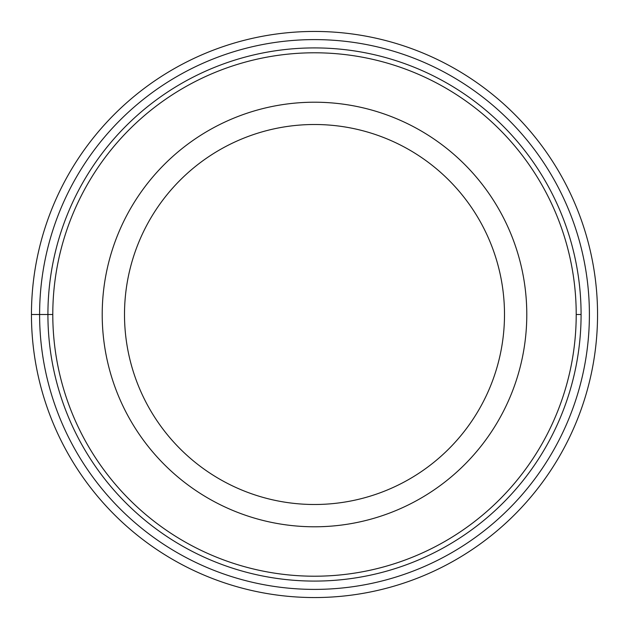 <?xml version="1.0" encoding="UTF-8"?>
<svg xmlns="http://www.w3.org/2000/svg" width="629" height="629" viewBox="0 0 629 629"><rect width="100%" height="100%" fill="white"/><g stroke="black" fill="none" stroke-linecap="round" stroke-linejoin="round"><path stroke-width="0.94" d="M597.55 314.5A283.05 283.05 0 0 1 314.5 597.55A283.05 283.05 0 0 1 31.45 314.5A283.05 283.05 0 0 0 314.5 597.55A283.05 283.05 0 0 0 597.55 314.5A283.05 283.05 0 0 0 314.5 31.45A283.05 283.05 0 0 0 31.45 314.5L47.914 314.5A266.586 266.586 0 0 0 314.5 581.086A266.586 266.586 0 0 0 581.086 314.5A266.586 266.586 0 0 0 314.5 47.914A266.586 266.586 0 0 0 47.914 314.5A266.586 266.586 0 0 0 314.5 581.086A266.586 266.586 0 0 0 581.086 314.5A266.586 266.586 0 0 0 314.5 47.914A266.586 266.586 0 0 0 47.914 314.5L52.789 314.5A261.711 261.711 0 0 1 314.5 52.789A261.711 261.711 0 0 1 576.211 314.5A261.711 261.711 0 0 1 314.5 576.211A261.711 261.711 0 0 1 52.789 314.5M526.788 314.5A212.287 212.287 0 0 0 314.5 102.213A212.287 212.287 0 0 0 102.213 314.5A212.287 212.287 0 0 0 314.5 526.788A212.287 212.287 0 0 0 526.788 314.5M124.503 314.5A189.997 189.997 0 0 0 314.5 504.497A189.997 189.997 0 0 0 504.497 314.5A189.997 189.997 0 0 0 314.5 124.503A189.997 189.997 0 0 0 124.503 314.5M39.603 314.5A274.897 274.897 0 0 0 314.5 589.397A274.897 274.897 0 0 0 589.397 314.5A274.897 274.897 0 0 0 314.5 39.603A274.897 274.897 0 0 0 39.603 314.5M581.086 314.5L576.211 314.5"/></g></svg>
